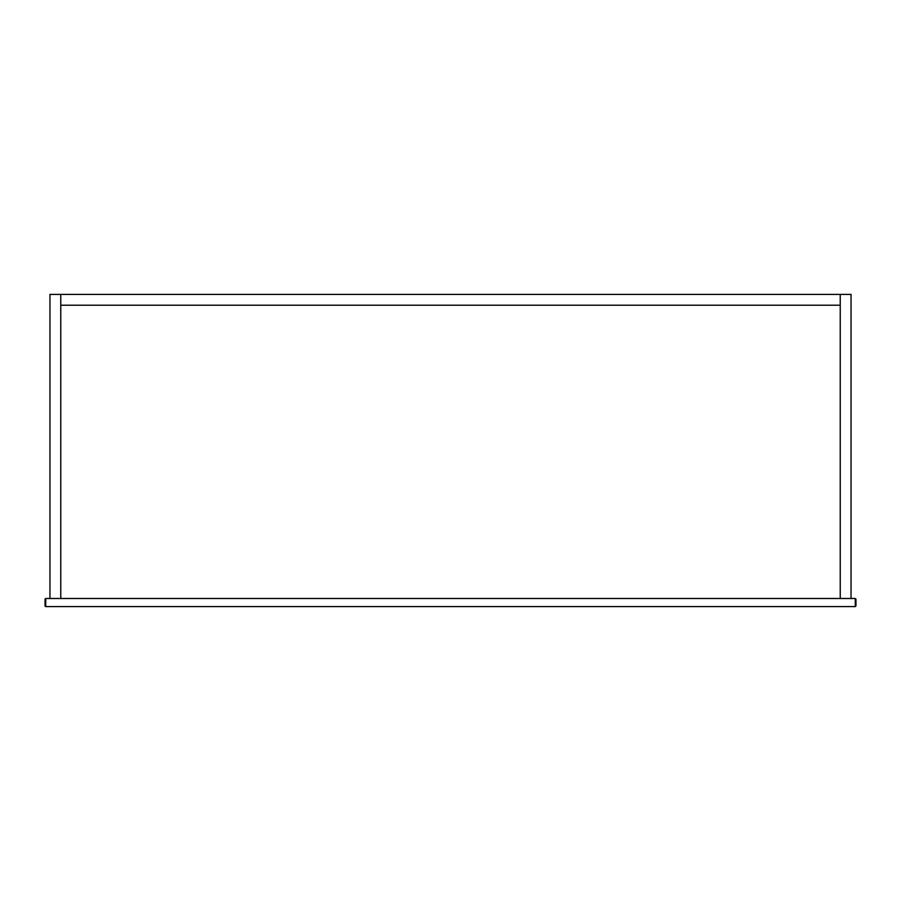 <?xml version="1.0" encoding="UTF-8"?>
<svg xmlns="http://www.w3.org/2000/svg" width="901" height="901" viewBox="0 0 901 901"><rect width="100%" height="100%" fill="white"/><g stroke="black" fill="none" stroke-linecap="round" stroke-linejoin="round"><path stroke-width="1.35" d="M840.239 294.402L840.239 305.214L60.761 305.214L60.761 294.402L840.239 294.402L840.239 598.489L49.949 598.489L49.949 294.402L60.761 294.402L60.761 598.489L60.761 305.214L840.239 305.214L840.239 598.489L851.051 598.489L851.051 294.402L840.239 294.402M855.95 599.165L855.95 605.923L855.95 599.165L855.274 598.489L855.274 606.598L45.726 606.598L45.05 605.923L45.05 599.165L45.05 605.923M45.05 599.165L45.726 598.489L855.274 598.489M855.274 606.598L855.95 605.923M45.726 606.598L45.726 598.489"/></g></svg>
